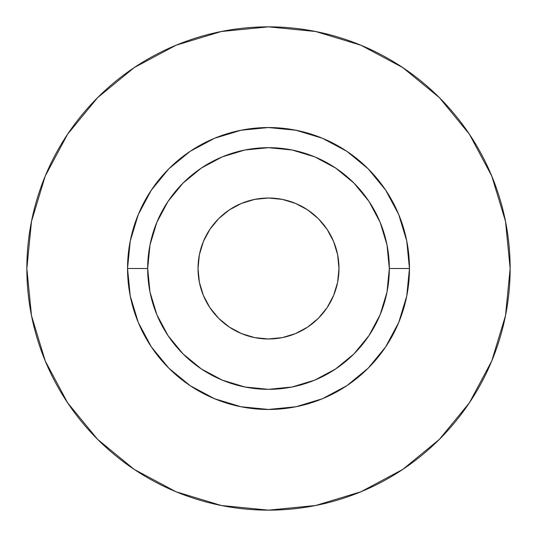 <?xml version="1.0" encoding="UTF-8"?>
<svg xmlns="http://www.w3.org/2000/svg" width="537" height="537" viewBox="0 0 537 537"><rect width="100%" height="100%" fill="white"/><g stroke="black" fill="none" stroke-linecap="round" stroke-linejoin="round"><path stroke-width="0.81" d="M338.981 268.5A70.481 70.481 0 0 1 268.5 338.981A70.481 70.481 0 0 1 198.019 268.5L199.375 254.753L203.382 241.529L209.9 229.346L218.66 218.66L229.346 209.9L241.529 203.382L254.753 199.375L268.5 198.019L282.247 199.375L295.471 203.382L307.654 209.9L318.34 218.66L327.1 229.346L333.618 241.529L337.625 254.753L338.981 268.5L337.625 282.247L333.618 295.471L327.1 307.654L318.34 318.34L307.654 327.1L295.471 333.618L282.247 337.625L268.5 338.981L254.753 337.625L241.529 333.618L229.346 327.1L218.66 318.34L209.9 307.654L203.382 295.471L199.375 282.247L198.019 268.5A70.481 70.481 0 0 1 268.5 198.019A70.481 70.481 0 0 1 338.981 268.5M389.325 268.5L409.463 268.5A140.963 140.963 0 0 1 268.5 409.463A140.963 140.963 0 0 1 127.538 268.5L147.675 268.5A120.825 120.825 0 0 1 268.5 147.675A120.825 120.825 0 0 1 389.325 268.5A120.825 120.825 0 0 1 268.5 389.325A120.825 120.825 0 0 1 147.675 268.5L149.998 292.074L156.871 314.736L168.041 335.625L183.063 353.937L201.375 368.959L222.264 380.129L244.926 387.002L268.5 389.325L292.074 387.002L314.736 380.129L335.625 368.959L353.937 353.937L368.959 335.625L380.129 314.736L387.002 292.074L389.325 268.5L387.002 244.926L380.129 222.264L368.959 201.375L353.937 183.063L335.625 168.041L314.736 156.871L292.074 149.998L268.5 147.675L244.926 149.998L222.264 156.871L201.375 168.041L183.063 183.063L168.041 201.375L156.871 222.264L149.998 244.926L147.675 268.5L127.538 268.5L130.249 240.999L138.271 214.558L151.293 190.185L168.826 168.826L190.185 151.293L214.558 138.271L240.999 130.249L268.5 127.538L296.001 130.249L322.442 138.271L346.815 151.293L368.174 168.826L385.707 190.185L398.729 214.558L406.751 240.999L409.463 268.5L406.751 296.001L398.729 322.442L385.707 346.815L368.174 368.174L346.815 385.707L322.442 398.729L296.001 406.751L268.5 409.463L240.999 406.751L214.558 398.729L190.185 385.707L168.826 368.174L151.293 346.815L138.271 322.442L130.249 296.001L127.538 268.5A140.963 140.963 0 0 1 268.5 127.538A140.963 140.963 0 0 1 409.463 268.5L389.325 268.5M26.85 268.5A241.65 241.65 0 0 1 268.5 26.85A241.65 241.65 0 0 1 510.15 268.5A241.65 241.65 0 0 1 268.5 510.15A241.65 241.65 0 0 1 26.85 268.5L31.495 315.642L45.242 360.978L67.575 402.757L97.627 439.373L134.243 469.425L176.022 491.758L221.358 505.505L268.5 510.15L315.642 505.505L360.978 491.758L402.757 469.425L439.373 439.373L469.425 402.757L491.758 360.978L505.505 315.642L510.15 268.5L505.505 221.358L491.758 176.022L469.425 134.243L439.373 97.627L402.757 67.575L360.978 45.242L315.642 31.495L268.5 26.85L221.358 31.495L176.022 45.242L134.243 67.575L97.627 97.627L67.575 134.243L45.242 176.022L31.495 221.358L26.85 268.5M469.425 134.243L439.373 97.627L402.817 67.622M134.243 67.575L97.627 97.627L67.622 134.183M67.575 402.757L97.627 439.373L134.183 469.378M402.757 469.425L439.373 439.373L469.378 402.817"/></g></svg>
